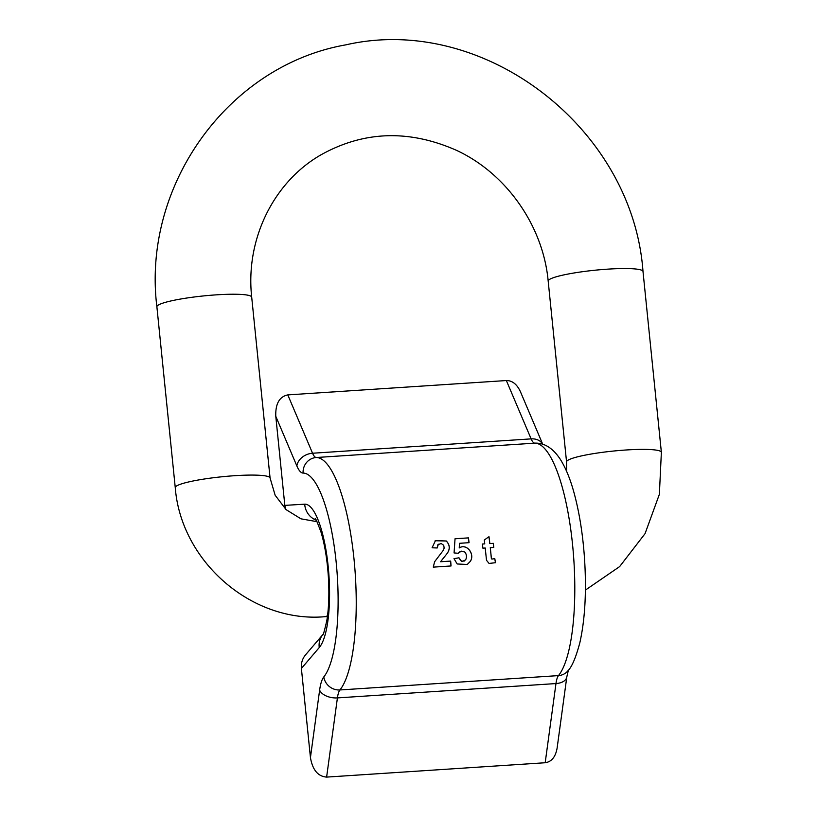 <?xml version="1.0" encoding="UTF-8"?>
<svg xmlns="http://www.w3.org/2000/svg" width="818" height="818" viewBox="0 0 818 818"><rect width="100%" height="100%" fill="white"/><g stroke="black" fill="none" stroke-linecap="round" stroke-linejoin="round"><path stroke-width="1.23" d="M545.187 762.744L555.974 683.562A14.663 8.579 7.8 0 0 566.823 676.854L557.109 748.143C555.545 756.957 551.567 761.824 545.187 762.744L326.617 777.1C317.946 776.425 312.558 769.912 310.441 757.57L319.623 690.157A36.657 9.775 86.2 0 1 323.805 676.915A104.469 27.863 -93.8 0 0 336.116 561.7A104.469 27.863 -93.8 0 0 303.1 473.07A36.657 9.775 86.2 0 1 296.852 465.933L275.778 416.28L284.828 505.381L304.695 504.174A73.313 19.55 86.2 0 1 328.171 566.353A73.313 19.55 86.2 0 1 319.255 647.539L301.392 668.47L310.441 757.57M301.392 668.47C300.952 663.296 302.323 658.776 305.503 654.901L322.824 634.625A18.323 17.035 -139.5 0 0 319.255 647.539M493.305 543.316A119.131 31.769 86.2 0 1 493.765 547.447L490.299 547.671L491.403 558.438L491.904 559.062L494.788 558.633L495.524 562.702L489.072 563.438L486.505 560.289L485.217 548.009L482.886 548.162A119.131 31.769 -93.8 0 0 482.426 544.031L484.757 543.878A119.131 31.769 -93.8 0 0 484.287 540.023L488.99 536.69A119.131 31.769 86.2 0 1 489.839 543.541L493.254 543.346A118.947 31.718 86.2 0 1 493.714 547.447M459.491 543.305L459.235 547.927C466.976 542.937 475.309 554.604 470.197 561.506L467.262 564.481L457.19 563.97L453.99 558.663L458.99 557.784L460.514 560.524L462.477 561.393L465.626 559.88C466.925 557.17 466.7 554.573 464.931 552.099L461.291 551.138L458.244 553.275L454.072 552.937L455.043 538.755L468.448 537.876A119.131 31.769 86.2 0 1 469.062 542.682L459.491 543.305L459.379 547.845M450.677 561.056A119.131 31.769 86.2 0 1 451.045 565.964L433.274 567.13L434.603 561.751L443.468 550.115L444.143 548.101L443.734 545.32L441.229 543.551L437.906 544.665L437.201 547.968L432.088 547.784L435.503 540.514L446.321 541.005C449.9 544.849 450.227 548.939 447.282 553.285L440.605 561.721L450.626 561.087A118.947 31.718 86.2 0 1 450.994 565.964M506.362 380.544L287.793 394.889L312.558 453.233L531.117 438.877L506.362 380.544C512.283 380.523 516.966 384.235 520.412 391.669L542.712 444.225M275.778 416.28C275.369 403.816 279.378 396.689 287.793 394.889M285.615 509.195L284.828 505.381M444.297 556.976L440.565 561.751L450.626 561.087M435.145 540.739L446.27 541.025C449.849 544.839 450.176 548.929 447.231 553.305L447.282 553.285M438.366 544.205L437.149 547.988M453.99 558.684L458.939 557.815L461.516 561.199L464.43 560.995M459.184 547.958C466.894 542.968 475.268 554.594 470.145 561.537L467.252 564.481M455.043 538.776L468.397 537.907A118.947 31.718 86.2 0 1 469.011 542.682M459.951 551.669L458.213 553.275M488.939 536.72A118.947 31.718 86.2 0 1 489.798 543.571L493.254 543.346M482.426 544.052L484.757 543.878M490.299 547.671L491.352 558.459L491.863 559.093L494.737 558.663L495.483 562.723M542.661 444.205A14.663 11.227 -23 0 0 531.117 438.877A21.994 5.869 86.2 0 0 534.87 443.151A14.663 14.131 -90.1 0 1 535.739 443.121C545.023 443.141 553.213 448.54 560.31 459.327C565.698 467.886 570.248 478.949 573.96 492.528C579.359 512.283 582.897 534.522 584.563 559.236C586.588 591.7 585.023 619.523 579.85 642.703C575.882 657.56 571.894 666.936 567.896 670.811A14.663 13.569 38.8 0 1 558.479 675.607A119.131 31.769 -93.8 0 0 572.518 544.226A119.131 31.769 -93.8 0 0 534.87 443.151L316.31 457.507A119.131 31.769 86.2 0 1 353.959 558.582A119.131 31.769 86.2 0 1 339.92 689.963L558.479 675.607A21.994 5.869 86.2 0 0 555.974 683.562L337.415 697.907L326.617 777.1M296.852 465.933A14.663 11.227 -23 0 1 312.558 453.233A21.994 5.869 -93.8 0 0 316.31 457.507A14.663 14.131 -90.1 0 0 303.1 473.07M323.805 676.915A14.663 13.569 38.8 0 0 339.92 689.963A21.994 5.869 -93.8 0 0 337.415 697.907A14.663 8.579 7.8 0 1 319.623 690.157M304.695 504.174A18.323 17.669 86.5 0 0 316.147 520.156M549.768 279.286A47.648 6.084 174.2 0 0 548.183 281.085C543.142 225.604 505.994 172.987 455.943 150.093C408.785 129.438 363.846 130.982 321.126 154.745C273.825 181.749 245.257 239.05 251.699 297.159A47.648 6.084 -5.8 0 0 203.682 295.911A47.648 6.084 -5.8 0 0 156.882 306.781C141.872 185.727 227.987 65.501 345.871 44.847C483.622 13.303 632.651 127.874 642.999 271.453A47.648 6.084 174.2 0 0 601.414 269.623A47.648 6.084 174.2 0 0 549.768 279.286M585.391 590.095L619.635 566.598L645.054 533.643L659.369 494.328L661.373 452.303A47.648 6.084 174.2 0 0 619.788 450.462A47.648 6.084 174.2 0 0 568.132 460.125A47.648 6.084 174.2 0 0 566.557 461.935L548.183 281.085M327.425 616.537L325.043 616.69A47.648 12.71 -93.8 0 0 327.558 615.535M325.043 616.69C251.883 623.224 180.982 561.577 175.256 487.63A47.648 6.084 -5.8 0 1 222.046 476.761A47.648 6.084 -5.8 0 1 270.073 477.998L251.699 297.159M315.175 518.724L315.175 518.724C315.186 517.313 317.139 521.792 321.024 532.181C324.726 544.481 327.18 559.348 328.366 576.792C329.347 593.684 328.836 608.265 326.832 620.535C324.327 631.394 322.977 636.107 322.793 634.676L322.946 634.482M566.823 676.854L568.387 670.116M661.373 452.303L642.999 271.453M566.577 471.229L566.557 461.935M175.256 487.63L156.882 306.781M316.975 521.669L300.952 518.827L286.116 509.655L275.145 495.238L270.073 477.998"/></g></svg>

